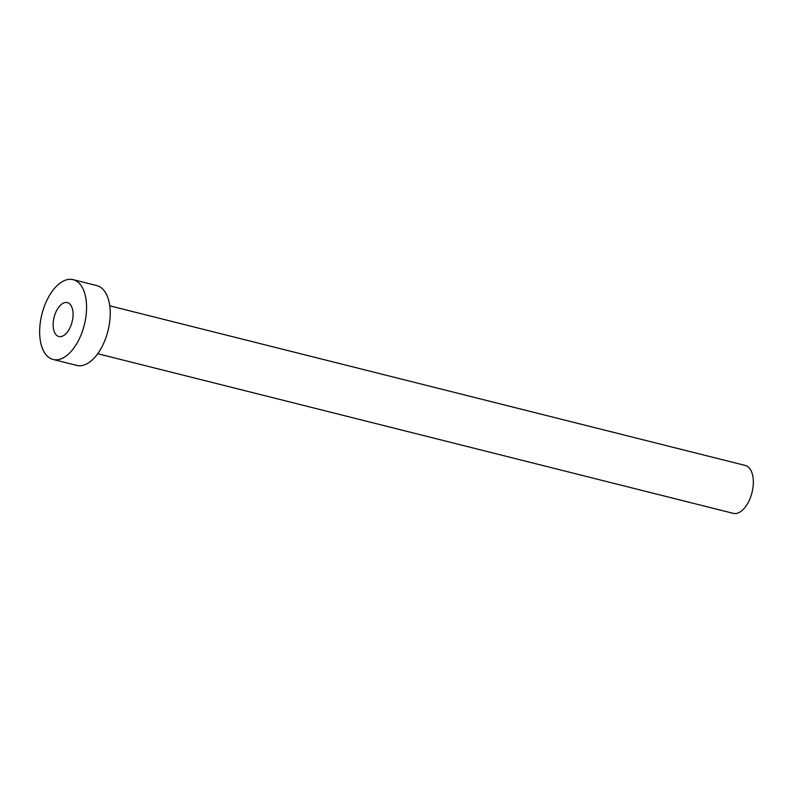 <?xml version="1.0" encoding="UTF-8"?>
<svg xmlns="http://www.w3.org/2000/svg" width="793" height="793" viewBox="0 0 793 793"><rect width="100%" height="100%" fill="white"/><g stroke="black" fill="none" stroke-linecap="round" stroke-linejoin="round"><path stroke-width="1.19" d="M73.075 314.355A17.486 9.298 -75.9 0 0 67.365 302.599A17.486 9.298 -75.9 0 0 53.141 324.763A17.486 9.298 -75.9 0 0 58.851 336.519A17.486 9.298 -75.9 0 0 73.075 314.355M109.751 305.82L745.291 465.461A24.692 13.124 104.1 0 1 753.35 482.065A24.692 13.124 104.1 0 1 733.257 513.349L97.727 353.708M73.134 279.651L96.796 285.589A41.147 21.867 104.1 0 1 110.227 313.265A41.147 21.867 104.1 0 1 76.752 365.414L53.081 359.467A41.147 21.867 104.1 0 1 39.65 331.801A41.147 21.867 104.1 0 1 73.134 279.651A41.147 21.867 104.1 0 1 86.566 307.317A41.147 21.867 104.1 0 1 53.081 359.467"/></g></svg>
